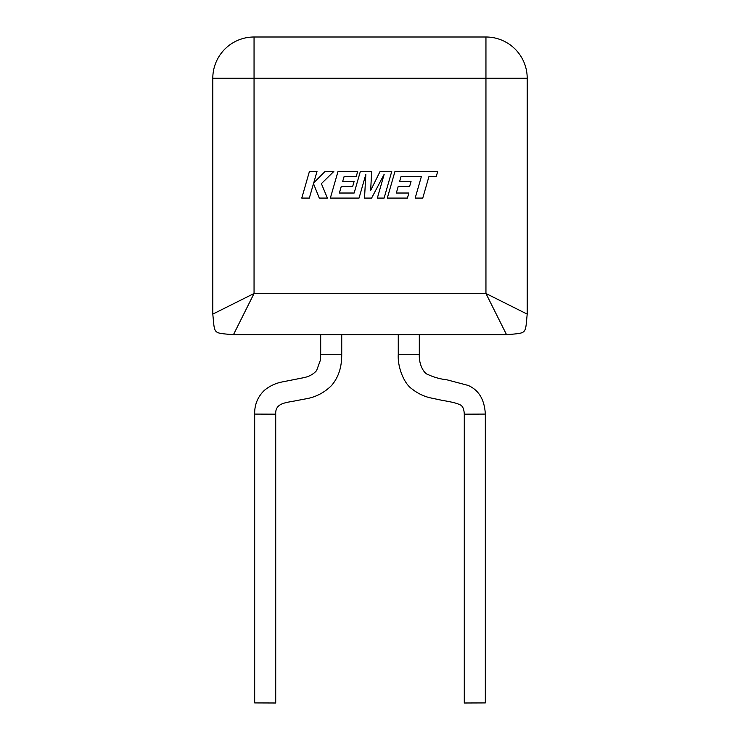<?xml version="1.0" encoding="UTF-8"?>
<svg xmlns="http://www.w3.org/2000/svg" width="740" height="740" viewBox="0 0 740 740"><rect width="100%" height="100%" fill="white"/><g stroke="black" fill="none" stroke-linecap="round" stroke-linejoin="round"><path stroke-width="0.56" stroke-dasharray="3.7 2.78" d="M401.062 176.527L421.356 176.601L415.177 198.079L422.762 198.079L428.932 176.601L436.221 176.601L437.701 171.458L394.966 171.458L387.307 198.079L407.425 198.079L408.859 193.02L396.325 193.02L398.222 186.397L409.636 186.397L411.042 181.485L399.618 181.485L401.062 176.527M391.756 171.458L380.082 171.458L370.647 190.476L371.674 171.458L360.343 171.458L354.146 193.02L339.382 193.02L341.269 186.397L352.693 186.397L354.099 181.476L342.675 181.476L344.118 176.527L356.245 176.527L357.679 171.458L338.014 171.458L330.355 198.079L359.039 198.079L365.838 174.381L364.515 198.079L371.61 198.079L384.18 174.27L377.345 198.079L384.106 198.079L391.756 171.458M309.422 171.458L301.772 198.079L309.339 198.079L313.483 183.631L319.292 198.079L327.385 198.079L321.391 183.631L333.823 171.458L325.064 171.458L313.751 182.817L317.007 171.458L309.422 171.458M408.785 334.748L419.312 334.748L408.785 334.748M485.329 702.917L464.285 703M331.215 334.748L320.688 334.748L331.215 334.748M254.671 702.917L275.715 703M239.88 321.835L233.424 334.748L506.576 334.748L485.949 293.484L254.051 293.484L238.983 301.023M514.291 307.655L527.204 314.121L527.204 78.264A41.264 41.264 0 0 0 485.949 37L254.051 37A41.264 41.264 0 0 0 212.796 78.264L212.796 314.121M242.988 315.629L246.522 308.562M231.916 304.556L225.709 307.655M220.372 310.328L216.274 312.382M508.084 304.556L501.017 301.023M485.329 414.086L464.285 414.169M419.312 354.303L398.268 354.303M320.688 354.303L341.732 354.303M254.671 414.086L275.715 414.169M254.051 293.484L254.051 78.264L485.949 78.264L485.949 293.484M254.051 37A41.264 41.264 0 0 0 212.796 78.264L254.051 78.264L254.051 37M527.204 78.264A41.264 41.264 0 0 0 485.949 37L485.949 78.264L527.204 78.264"/><path stroke-width="1.11" d="M401.062 176.527L421.356 176.601L415.177 198.079L422.762 198.079L428.932 176.601L436.221 176.601L437.701 171.458L394.966 171.458L387.307 198.079L407.425 198.079L408.859 193.02L396.325 193.02L398.222 186.397L409.636 186.397L411.042 181.485L399.618 181.485L401.062 176.527M391.756 171.458L380.082 171.458L370.647 190.476L371.674 171.458L360.343 171.458L354.146 193.02L339.382 193.02L341.269 186.397L352.693 186.397L354.099 181.476L342.675 181.476L344.118 176.527L356.245 176.527L357.679 171.458L338.014 171.458L330.355 198.079L359.039 198.079L365.838 174.381L364.515 198.079L371.61 198.079L384.18 174.27L377.345 198.079L384.106 198.079L391.756 171.458M309.422 171.458L301.772 198.079L309.339 198.079L313.483 183.631L319.292 198.079L327.385 198.079L321.391 183.631L333.823 171.458L325.064 171.458L313.751 182.817L317.007 171.458L309.422 171.458M485.329 414.086L464.285 414.169L464.285 703L485.329 702.917L485.329 414.086C484.515 399.572 478.762 390.017 468.069 385.401L447.191 379.879C440.207 379.056 433.788 377.261 427.942 374.505C424.029 373.589 418.748 364.626 419.312 354.303L419.312 334.748M275.715 703L254.671 702.917L254.671 414.086L275.715 414.169L275.715 703M506.576 334.748L233.424 334.748C212.574 332.63 214.905 334.97 212.796 314.121L212.796 78.264A41.264 41.264 0 0 1 254.051 37L485.949 37A41.264 41.264 0 0 1 527.204 78.264L527.204 314.121C525.095 334.97 527.426 332.63 506.576 334.748C527.426 332.63 525.095 334.97 527.204 314.121L485.949 293.484L506.576 334.748M216.274 312.382L212.796 314.121C214.905 334.97 212.574 332.63 233.424 334.748L254.051 293.484L485.949 293.484L485.949 78.264L254.051 78.264L254.051 293.484L246.522 308.562M239.88 321.835L242.988 315.629M238.983 301.023L231.916 304.556M225.709 307.655L220.372 310.328M514.291 307.655L508.084 304.556M501.017 301.023L485.949 293.484M212.796 314.121L254.051 293.484M464.285 414.169C464.026 408.499 462.371 405.289 459.29 404.549C457.117 403.282 451.548 401.913 442.575 400.433L429.616 397.695C423.197 396.076 417.36 393.18 412.088 389.009C404.022 383.681 397.445 367.142 398.268 354.303L419.312 354.303M275.715 414.169C275.067 402.421 286.805 402.745 297.425 400.433L305.352 398.934C315.462 397.297 324.194 392.82 331.557 385.503C340.789 374.644 341.723 362.415 341.732 354.303L320.688 354.303L320.688 334.748M212.796 78.264A41.264 41.264 0 0 1 254.051 37L254.051 78.264L212.796 78.264M485.949 37A41.264 41.264 0 0 1 527.204 78.264L485.949 78.264L485.949 37M341.732 354.303L341.732 334.748M320.688 354.303L320.291 360.463L316.6 370.583C313.446 374.181 309.2 376.54 303.853 377.659L281.589 382.062C275.28 383.375 269.582 386.104 264.485 390.248C257.742 396.733 254.468 404.678 254.671 414.086M398.268 354.303L398.268 334.748"/></g></svg>
